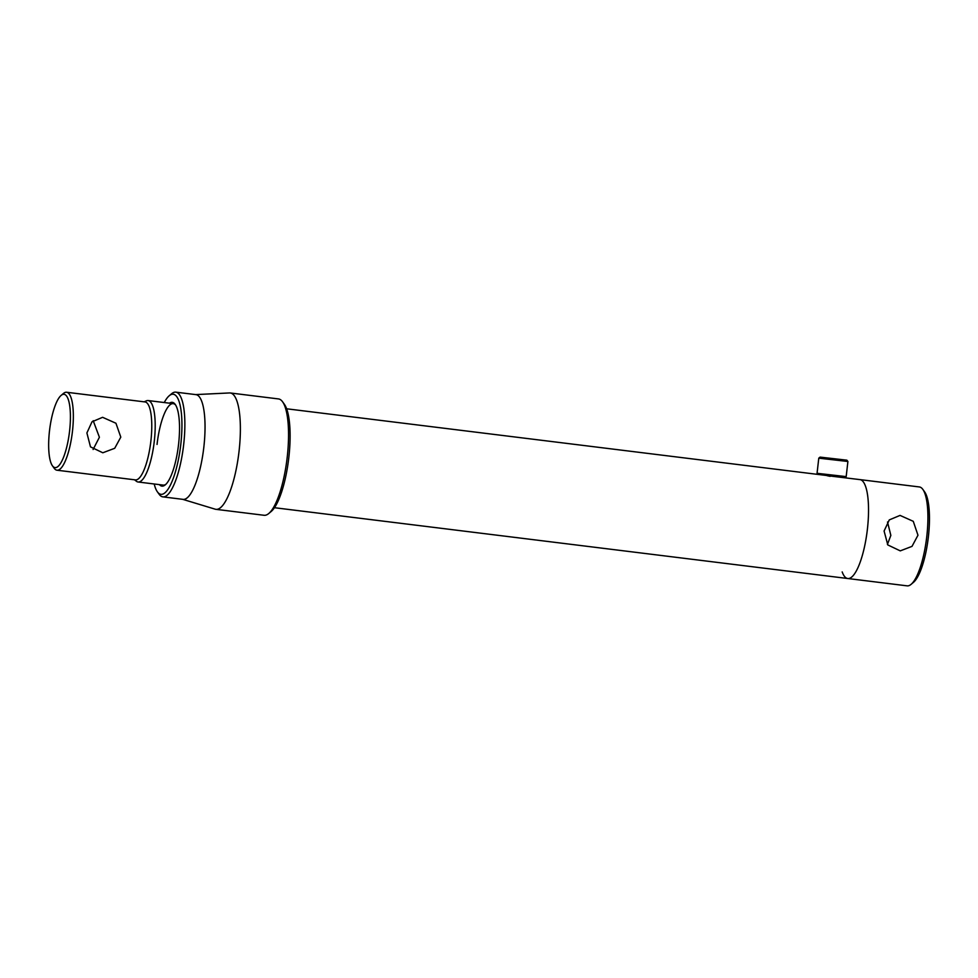 <?xml version="1.0" encoding="UTF-8"?>
<svg xmlns="http://www.w3.org/2000/svg" width="978" height="978" viewBox="0 0 978 978"><rect width="100%" height="100%" fill="white"/><g stroke="black" fill="none" stroke-linecap="round" stroke-linejoin="round"><path stroke-width="1.47" d="M842.18 571.922A49.829 13.46 97 0 0 847.743 578.511L907.119 585.846A49.829 13.46 -83 0 0 911.117 584.331A49.829 13.46 -83 0 0 926.802 536.323A49.829 13.46 -83 0 0 922.841 489.391A49.829 13.46 -83 0 0 919.344 486.946L859.968 479.611A49.829 13.46 97 0 1 867.425 528.988A49.829 13.46 97 0 1 847.743 578.511A49.829 13.46 -83 0 0 867.425 528.988A49.829 13.46 -83 0 0 859.968 479.611L832.743 476.335C826.129 475.381 825.285 475.394 830.188 476.347M93.093 449.501L99.401 437.252L93.203 420.699M120.795 437.129L115.942 423.242L102.604 417.313L92.005 421.799L86.895 432.948L90.489 446.86L102.812 452.777L114.707 448.291L120.795 437.129M134.536 479.795L136.37 481.237A41.039 11.088 -83 0 0 138.081 481.995A41.039 11.088 -83 0 0 138.473 482.02A41.039 11.088 -83 0 0 154.206 441.922A41.039 11.088 -83 0 0 148.143 400.552A41.039 11.088 -83 0 0 147.764 400.528A41.039 11.088 -83 0 0 146.297 400.87L144.157 401.824M52.421 465.785L54.206 468.279A39.279 10.611 -83 0 0 56.968 470.21L135.392 479.892A39.279 10.611 -83 0 0 135.759 479.917A39.279 10.611 -83 0 0 150.82 441.53A39.279 10.611 -83 0 0 145.013 401.934L66.59 392.251A39.279 10.611 -83 0 0 66.223 392.227A39.279 10.611 -83 0 0 63.448 393.449L61.101 395.43A36.932 9.976 -83 0 0 49.633 429.721A36.932 9.976 -83 0 0 52.421 465.785A36.932 9.976 -83 0 0 55.367 467.618A36.932 9.976 -83 0 0 69.597 430.895A36.932 9.976 -83 0 0 63.717 394.281A36.932 9.976 -83 0 0 61.101 395.43M56.968 470.21A39.279 10.611 -83 0 0 57.335 470.235A39.279 10.611 -83 0 0 72.396 431.848A39.279 10.611 -83 0 0 66.59 392.251M822.266 474.953L841.178 477.288M818.794 458.144L820.09 457.117L846.862 460.173L847.902 461.482L818.782 458.169L817.058 473.303L846.178 476.616L844.576 477.704M818.867 474.538L844.87 477.667M182.703 499.33L215.197 509.183A58.619 15.844 -83 0 0 215.918 509.33L264.097 515.284A58.619 15.844 -83 0 0 268.791 513.487A58.619 15.844 -83 0 0 287.239 457.007A58.619 15.844 -83 0 0 282.593 401.811A58.619 15.844 -83 0 0 278.473 398.926L230.295 392.973A58.619 15.844 -83 0 0 229.549 392.948L195.637 394.599M215.918 509.33A58.619 15.844 -83 0 0 239.072 451.066A58.619 15.844 -83 0 0 230.295 392.973M154.206 483.988A50.416 13.619 -83 0 0 157.36 491.787L159.157 494.281A52.763 14.254 -83 0 0 162.861 496.873L183.033 499.367A52.763 14.254 -83 0 0 203.864 446.922A52.763 14.254 -83 0 0 195.967 394.635L175.796 392.154A52.763 14.254 -83 0 0 171.566 393.767L169.231 395.748A50.416 13.619 -83 0 0 164.267 402.533M162.861 496.873A52.763 14.254 -83 0 0 183.693 444.428A52.763 14.254 -83 0 0 175.796 392.154M157.36 491.787A50.416 13.619 -83 0 0 180.82 444.159A50.416 13.619 -83 0 0 169.231 395.748M159.414 484.636A42.213 11.406 -83 0 0 165.306 484.831A42.213 11.406 -83 0 0 178.583 444.171A42.213 11.406 -83 0 0 175.233 404.415A42.213 11.406 -83 0 0 169.475 403.18M138.081 481.995L163.179 485.1A41.039 11.088 -83 0 0 165.893 484.293M268.791 513.487L271.138 511.518A56.284 15.208 -83 0 0 288.852 457.288A56.284 15.208 -83 0 0 284.378 404.293L282.593 401.811M175.673 405.088A41.039 11.088 -83 0 0 173.24 403.645A41.039 11.088 -83 0 0 157.042 444.44M884.088 531.042L887.816 544.942L900.261 550.871L912.009 546.372L917.975 535.223L913.269 521.323L900.053 515.406L889.283 519.905L884.088 531.042M887.425 544.428L890.848 535.382L887.511 521.995M922.841 489.391L924.638 491.885A47.482 12.824 97 0 1 928.403 536.604A47.482 12.824 97 0 1 913.464 582.35L911.117 584.331M827.791 475.638L286.652 408.792M847.743 578.511L274.427 507.704M173.24 403.645L148.143 400.552M817.938 474.416L817.058 473.315M846.178 476.616L847.902 461.482"/></g></svg>
